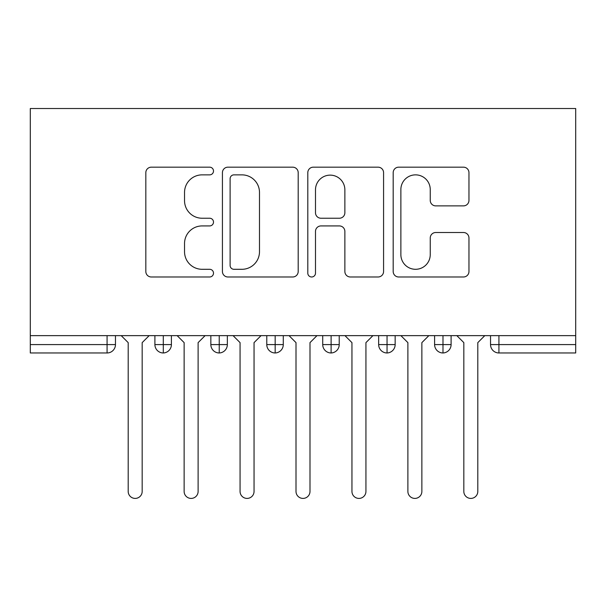 <?xml version="1.0" encoding="UTF-8"?>
<svg xmlns="http://www.w3.org/2000/svg" width="606" height="606" viewBox="0 0 606 606"><rect width="100%" height="100%" fill="white"/><g stroke="black" fill="none" stroke-linecap="round" stroke-linejoin="round"><path stroke-width="0.91" d="M213.501 171.013A3.841 3.841 0 0 0 209.661 167.173L151.318 167.173A5.492 5.492 0 0 0 145.826 172.665L145.826 271.496A5.492 5.492 0 0 0 151.318 276.987L209.661 276.987A3.841 3.841 0 0 0 213.501 273.139A3.841 3.841 0 0 0 209.661 269.299L202.109 269.299A17.574 17.574 0 0 1 184.535 251.725L184.535 243.491A17.574 17.574 0 0 1 202.109 225.924L209.661 225.924A3.841 3.841 0 0 0 213.501 222.076A3.841 3.841 0 0 0 209.661 218.236L202.109 218.236A17.574 17.574 0 0 1 184.535 200.662L184.535 192.428A17.574 17.574 0 0 1 202.109 174.861L209.661 174.861A3.841 3.841 0 0 0 213.501 171.013M463.469 205.881A5.492 5.492 0 0 0 468.961 200.389L468.961 172.665A5.492 5.492 0 0 0 463.469 167.173L398.68 167.173A5.492 5.492 0 0 0 393.188 172.665L393.188 271.496A5.492 5.492 0 0 0 398.68 276.987L463.469 276.987A5.492 5.492 0 0 0 468.961 271.496L468.961 237.999A5.492 5.492 0 0 0 463.469 232.507L435.737 232.507A5.492 5.492 0 0 0 430.245 237.999L430.245 254.611A14.688 14.688 0 0 1 415.557 269.299A14.688 14.688 0 0 1 400.869 254.611L400.869 189.542A14.688 14.688 0 0 1 415.557 174.861A14.688 14.688 0 0 1 430.245 189.542L430.245 200.389A5.492 5.492 0 0 0 435.737 205.881L463.469 205.881M30.3 335.633L30.3 108.519L575.7 108.519L575.7 335.633L30.3 335.633L30.3 344.587L107.073 344.587L107.073 335.633M298.197 172.665A5.492 5.492 0 0 0 292.706 167.173L227.917 167.173A5.492 5.492 0 0 0 222.425 172.665L222.425 271.496A5.492 5.492 0 0 0 227.917 276.987L292.706 276.987A5.492 5.492 0 0 0 298.197 271.496L298.197 172.665M313.294 167.173L378.083 167.173A5.492 5.492 0 0 1 383.575 172.665L383.575 271.496A5.492 5.492 0 0 1 378.083 276.987L350.359 276.987A5.492 5.492 0 0 1 344.867 271.496L344.867 231.409A5.492 5.492 0 0 0 339.375 225.924L320.983 225.924A5.492 5.492 0 0 0 315.491 231.409L315.491 273.139A3.841 3.841 0 0 1 311.651 276.987A3.841 3.841 0 0 1 307.803 273.139L307.803 172.665A5.492 5.492 0 0 1 313.294 167.173M115.466 335.633L115.466 344.587A8.393 8.393 0 0 1 107.073 352.972L30.3 352.972L30.3 344.587M575.7 352.972L498.927 352.972A8.393 8.393 0 0 1 490.534 344.587L490.534 335.633L490.534 344.587A8.393 8.393 0 0 0 498.927 352.972L498.927 344.587L575.7 344.587L575.7 352.972M575.7 335.633L575.7 344.587M163.294 352.972A8.393 8.393 0 0 1 154.901 344.587L154.901 335.633L154.901 344.587A8.393 8.393 0 0 0 163.294 352.972A8.393 8.393 0 0 0 171.407 344.587L171.407 335.633L171.407 344.587A8.393 8.393 0 0 1 163.294 352.972L163.294 344.587L171.407 344.587M163.294 335.633L163.294 344.587L154.901 344.587M107.073 352.972A8.393 8.393 0 0 0 115.466 344.587A8.393 8.393 0 0 1 107.073 352.972L107.073 344.587L115.466 344.587M219.236 335.633L219.236 344.587L210.843 344.587L210.843 335.633L210.843 344.587A8.393 8.393 0 0 0 219.236 352.972A8.393 8.393 0 0 0 227.341 344.587L227.341 335.633L227.341 344.587A8.393 8.393 0 0 1 219.236 352.972A8.393 8.393 0 0 1 210.843 344.587A8.393 8.393 0 0 0 219.236 352.972L219.236 344.587L227.341 344.587M275.169 335.633L275.169 344.587L266.776 344.587L266.776 335.633L266.776 344.587A8.393 8.393 0 0 0 275.169 352.972A8.393 8.393 0 0 0 283.282 344.587L283.282 335.633L283.282 344.587A8.393 8.393 0 0 1 275.169 352.972A8.393 8.393 0 0 1 266.776 344.587A8.393 8.393 0 0 0 275.169 352.972L275.169 344.587L283.282 344.587M331.111 335.633L331.111 352.972A8.393 8.393 0 0 1 322.718 344.587L322.718 335.633L322.718 344.587A8.393 8.393 0 0 0 331.111 352.972A8.393 8.393 0 0 0 339.224 344.587L339.224 335.633M387.045 335.633L387.045 352.972A8.393 8.393 0 0 1 378.659 344.587A8.393 8.393 0 0 0 387.045 352.972A8.393 8.393 0 0 1 378.659 344.587L378.659 335.633M395.157 335.633L395.157 344.587A8.393 8.393 0 0 1 387.045 352.972A8.393 8.393 0 0 0 395.157 344.587L378.659 344.587M442.986 335.633L442.986 344.587L434.593 344.587L434.593 335.633L434.593 344.587A8.393 8.393 0 0 0 442.986 352.972A8.393 8.393 0 0 0 451.099 344.587L451.099 335.633L451.099 344.587A8.393 8.393 0 0 1 442.986 352.972A8.393 8.393 0 0 1 434.593 344.587A8.393 8.393 0 0 0 442.986 352.972L442.986 344.587L451.099 344.587M233.954 174.861A3.841 3.841 0 0 0 230.113 178.702L230.113 265.458A3.841 3.841 0 0 0 233.954 269.299L241.915 269.299A17.574 17.574 0 0 0 259.489 251.725L259.489 192.428A17.574 17.574 0 0 0 241.915 174.861L233.954 174.861M344.867 189.822A14.688 14.688 0 0 0 330.179 175.134A14.688 14.688 0 0 0 315.491 189.822L315.491 212.744A5.492 5.492 0 0 0 320.983 218.236L339.375 218.236A5.492 5.492 0 0 0 344.867 212.744L344.867 189.822M121.2 335.633L128.192 342.625L128.192 491.421A6.992 6.992 0 0 0 135.183 498.412A6.992 6.992 0 0 0 142.175 491.421L142.175 342.625L149.167 335.633M177.141 335.633L184.133 342.625L184.133 491.421A6.992 6.992 0 0 0 191.125 498.412A6.992 6.992 0 0 0 198.117 491.421L198.117 342.625L205.108 335.633M233.075 335.633L240.067 342.625L240.067 491.421A6.992 6.992 0 0 0 247.059 498.412A6.992 6.992 0 0 0 254.05 491.421L254.05 342.625L261.05 335.633M289.017 335.633L296.008 342.625L296.008 491.421A6.992 6.992 0 0 0 303 498.412A6.992 6.992 0 0 0 309.992 491.421L309.992 342.625L316.983 335.633M344.95 335.633L351.95 342.625L351.95 491.421A6.992 6.992 0 0 0 358.941 498.412A6.992 6.992 0 0 0 365.933 491.421L365.933 342.625L372.925 335.633M400.892 335.633L407.883 342.625L407.883 491.421A6.992 6.992 0 0 0 414.875 498.412A6.992 6.992 0 0 0 421.867 491.421L421.867 342.625L428.859 335.633M456.833 335.633L463.825 342.625L463.825 491.421A6.992 6.992 0 0 0 470.817 498.412A6.992 6.992 0 0 0 477.808 491.421L477.808 342.625L484.8 335.633M498.927 335.633L498.927 344.587L490.534 344.587M322.718 344.587A8.393 8.393 0 0 0 331.111 352.972A8.393 8.393 0 0 0 339.224 344.587L322.718 344.587"/></g></svg>
